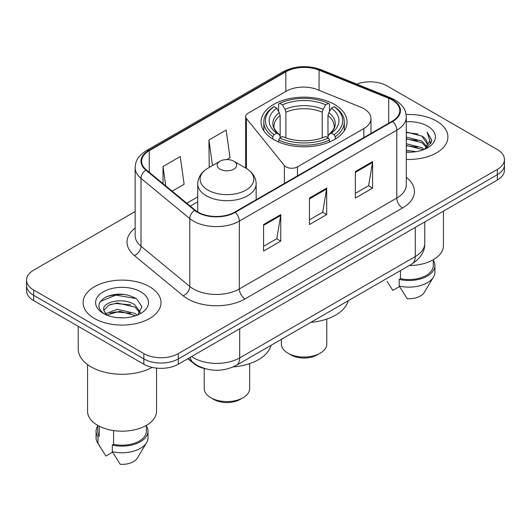 <?xml version="1.0" encoding="UTF-8"?>
<svg xmlns="http://www.w3.org/2000/svg" width="531" height="531" viewBox="0 0 531 531"><rect width="100%" height="100%" fill="white"/><g stroke="black" fill="none" stroke-linecap="round" stroke-linejoin="round"><path stroke-width="0.8" d="M363.841 108.676A24.346 14.058 0 0 0 360.589 107.096L317.392 89.633A24.346 14.058 0 0 0 286.209 91.213L248.037 113.249A8.118 4.686 0 0 0 245.661 116.561A8.118 4.686 0 0 0 246.424 118.546L284.377 165.539A8.118 4.686 0 0 0 297.473 166.867L363.841 128.548A24.346 14.058 0 0 0 370.97 118.612A24.346 14.058 0 0 0 363.841 108.676M334.47 104.428A43.011 24.831 0 0 0 287.603 99.045A43.011 24.831 0 0 0 261.053 121.984A43.011 24.831 0 0 0 273.651 139.54A43.011 24.831 0 0 0 320.518 144.923A43.011 24.831 0 0 0 347.068 121.984A43.011 24.831 0 0 0 334.47 104.428M205.543 368.813A24.346 14.058 180 0 1 193.928 363.669L187.881 358.684M125.296 294.559A32.457 18.738 0 0 0 106.293 296.822M135.146 211.557L33.679 270.14A24.346 14.058 0 0 0 26.55 280.076L26.55 290.676A24.346 14.058 0 0 0 33.679 300.619L143.855 364.226A24.346 14.058 0 0 0 178.283 364.226L497.321 180.029A24.346 14.058 0 0 0 504.45 170.086L504.45 164.789A24.346 14.058 0 0 1 497.321 174.726A24.346 14.058 0 0 0 504.45 164.789L504.45 159.486A24.346 14.058 0 0 0 497.321 149.55L387.145 85.942A24.346 14.058 0 0 0 356.666 84.097M26.55 280.076A24.346 14.058 0 0 0 33.679 290.012L143.855 353.619A24.346 14.058 0 0 0 178.283 353.619L178.283 358.923L497.321 174.726L178.283 358.923A24.346 14.058 0 0 1 143.855 358.923A24.346 14.058 0 0 0 178.283 358.923L178.283 364.226M33.679 290.012L33.679 295.316L143.855 358.923L33.679 295.316A24.346 14.058 0 0 1 26.55 285.379A24.346 14.058 0 0 0 33.679 295.316L33.679 300.619M436.495 121.061A38.949 22.488 0 0 0 406.115 114.53A38.949 22.488 0 0 1 436.495 121.061A38.949 22.488 0 0 1 447.905 136.958A38.949 22.488 0 0 0 436.495 121.061M149.589 286.7A38.949 22.488 0 0 0 107.143 281.828A38.949 22.488 0 0 0 83.095 302.604A38.949 22.488 0 0 0 94.505 318.507A38.949 22.488 0 0 0 136.952 323.379A38.949 22.488 0 0 0 160.999 302.604A38.949 22.488 0 0 0 149.589 286.7A38.949 22.488 0 0 0 107.143 281.828A38.949 22.488 0 0 0 83.095 302.604A38.949 22.488 0 0 0 94.505 318.507A38.949 22.488 0 0 0 136.952 323.379A38.949 22.488 0 0 0 160.999 302.604A38.949 22.488 0 0 0 149.589 286.7M392.197 99.987A25.966 14.994 180 0 1 399.803 110.587A25.966 14.994 180 0 1 392.197 121.187L234.742 212.095A25.966 14.994 180 0 1 195.109 210.09L146.337 169.874A25.966 14.994 180 0 1 141.638 161.278A25.966 14.994 180 0 1 149.244 150.678L285.817 71.824A25.966 14.994 180 0 1 319.071 70.145L388.732 98.308A25.966 14.994 180 0 1 392.197 99.987M392.655 99.722A26.616 15.366 0 0 0 389.104 98.003L319.443 69.84A26.616 15.366 0 0 0 285.353 71.559L148.786 150.412A26.616 15.366 0 0 0 145.806 170.093L194.578 210.309A26.616 15.366 0 0 0 235.2 212.36L392.655 121.453A26.616 15.366 0 0 0 392.655 99.722M263.549 224.553L263.549 251.057L280.766 241.114L280.766 214.617L263.549 224.553M263.549 246.351L276.81 238.698L280.693 215.493A6.491 3.75 -120 0 0 280.766 214.617M276.691 238.764L280.766 241.114M355.358 171.546L355.358 198.05L372.576 188.113L372.576 161.61L355.358 171.546M355.358 193.35L368.62 185.691L372.503 162.486A6.491 3.75 -120 0 0 372.576 161.61M368.501 185.757L372.576 188.113M309.454 198.05L309.454 224.553L326.671 214.617L326.671 188.113L309.454 198.05M309.454 219.847L322.715 212.194L326.598 188.99A6.491 3.75 -120 0 0 326.671 188.113M322.596 212.261L326.671 214.617M406.295 159.4A38.949 22.488 0 0 0 447.905 136.958A38.949 22.488 0 0 1 406.295 159.4M178.283 353.619L497.321 169.429A24.346 14.058 0 0 0 504.45 159.486M172.157 191.167L184.118 184.264L180.235 156.572L163.017 166.508L163.017 183.633M226.903 159.565L230.023 157.76L226.14 130.068L208.922 140.005L209.201 166.349M210.382 166.794L208.922 166.249M208.922 140.005L212.506 165.566M163.017 166.508L165.732 185.87M406.295 150.339L416.131 151.66M406.295 151.992L410.815 152.198M406.295 143.715L421.926 147.691L424.169 149.457M406.295 145.368L421.926 149.35L422.815 149.974M406.295 137.084L421.926 141.067L426.665 146.344M406.295 138.744L421.926 142.726L426.24 147.133M426.924 147.041L427.13 147.824M426.539 147.724L426.718 148.142M424.262 149.417A18.346 10.593 0 0 0 427.296 143.589A18.346 10.593 0 0 0 421.926 136.095L427.282 143.987M426.751 147.233L426.068 148.607L431.511 141.638L431.69 139.998L427.143 132.119L429.798 140.934L424.554 149.297M409.222 265.533A34.488 19.912 0 0 0 443.438 245.621L443.438 211.132M406.295 152.158A26.457 15.28 0 0 0 427.661 147.764A26.457 15.28 0 0 0 427.661 126.159A26.457 15.28 0 0 0 406.295 121.758M421.926 136.095L406.295 132.04M387.046 281.43L392.821 290.384L399.511 286.521M400.474 270.584L400.474 278.675A24.346 14.058 0 0 0 433.296 265.5L433.296 259.725M400.474 278.675L399.219 279.399L399.219 286.03L407.164 298.668A16.229 9.372 0 0 0 424.296 292.415L433.502 277.023A25.966 14.994 0 0 0 434.922 272.124L434.922 265.5A25.966 14.994 0 0 0 433.296 260.283M399.219 286.03A25.966 14.994 0 0 0 433.502 277.023M399.219 279.399A25.966 14.994 0 0 0 434.922 265.5M427.143 132.119L431.683 140.317M406.295 132.484L418.023 134.058M429.698 141.492L430.827 143.443M406.295 139.115L417.472 140.523M406.295 145.74L417.472 147.147M429.811 140.821L431.013 143.045M281.337 339.369L281.337 343.949A22.72 13.116 0 0 0 287.994 353.228L290.862 354.881A18.665 10.773 0 0 0 317.259 354.881L320.127 353.228A22.72 13.116 0 0 0 326.784 343.949L326.784 319.085M290.862 354.881L287.994 353.228A22.72 13.116 0 0 0 320.127 353.228M272.874 139.082L272.874 136.679L274.029 134.688A38.63 22.302 0 0 1 274.029 106.631L276.684 108.165A34.893 20.145 0 0 0 276.684 133.155L279.306 134.642L280.156 136.494L280.156 137.775M280.156 136.494L280.156 115.519L279.306 112.685L276.684 108.165M278.616 111.49L278.616 103.983L279.764 103.319A38.63 22.302 0 0 1 328.35 103.319L325.695 104.853A34.893 20.145 0 0 0 282.426 104.853L285.047 109.373L285.89 112.207L285.89 137.861M322.224 137.861L322.224 112.207L323.074 109.373L325.695 104.853M310.754 322.383A44.631 25.767 0 0 0 348.19 300.772M278.616 139.992A40.25 23.238 0 0 0 329.505 139.992L328.35 138A38.63 22.302 0 0 1 279.764 138L278.616 139.992L278.616 142.003M329.505 142.003L329.505 139.992M274.029 106.631L272.874 107.295A40.25 23.238 0 0 0 263.807 121.984A40.25 23.238 0 0 0 272.874 136.679M328.35 103.319L329.505 103.983L329.505 111.49M279.764 138L282.426 136.467A34.893 20.145 0 0 0 325.695 136.467L328.35 138M276.684 133.155L274.029 134.688M282.426 104.853L279.764 103.319M279.306 112.685A31.216 18.021 0 0 0 279.306 134.642L279.452 134.741C275.018 130.453 273.213 127.54 274.036 126.006A30.028 17.337 0 0 1 280.156 115.519M335.247 136.679A40.25 23.238 0 0 0 344.307 121.984A40.25 23.238 0 0 0 335.247 107.295L334.092 106.631A38.63 22.302 0 0 1 334.092 134.688L335.247 136.679L335.247 139.082M334.092 134.688L331.437 133.155A34.893 20.145 0 0 0 331.437 108.165L334.092 106.631M331.437 108.165L328.815 112.685L327.966 115.519L327.966 136.494L328.815 134.642L331.437 133.155M327.966 115.519A30.028 17.337 0 0 1 334.085 126.006C334.902 127.553 333.096 130.46 328.669 134.741L328.815 134.642A31.216 18.021 0 0 0 328.815 112.685M327.966 137.775L327.966 136.494M204.216 368.507L204.216 388.473A22.72 13.116 0 0 0 210.873 397.752L213.741 399.405A18.665 10.773 0 0 0 240.138 399.405L243.006 397.752A22.72 13.116 0 0 0 249.663 388.473L249.663 363.609M213.741 399.405L210.873 397.752A22.72 13.116 0 0 0 243.006 397.752M220.053 169.163A9.737 5.622 0 0 0 233.826 169.163A9.737 5.622 0 0 0 233.826 161.212L245.919 168.188A26.835 15.492 0 0 1 245.919 190.105A26.835 15.492 0 0 1 207.966 190.105A26.835 15.492 0 0 1 207.966 168.188C201.355 172.117 197.944 177.327 197.724 183.832A29.212 16.866 0 0 0 206.28 195.76A29.212 16.866 0 0 0 238.12 199.417A29.212 16.866 0 0 0 256.154 183.832C255.935 177.327 252.524 172.117 245.919 168.188L233.826 161.212A9.737 5.622 0 0 0 220.053 161.212A9.737 5.622 0 0 0 220.053 169.163M233.189 366.948A44.631 25.767 0 0 0 271.069 345.296M78.23 326.333L78.23 348.986A43.821 25.302 0 0 0 91.06 366.875A43.821 25.302 0 0 0 152.158 367.366M87.562 364.591L87.562 411.266A34.488 19.912 0 0 0 97.658 425.344A34.488 19.912 0 0 0 135.246 429.665A34.488 19.912 0 0 0 156.539 411.266L156.539 368.096M117.616 317.664L123.796 317.843M105.483 313.781L117.298 309.274L135.02 313.416L137.164 315.142M106.353 315.095L119.84 311.279L135.02 315.527M103.704 309.334L103.791 310.263L106.738 315.062M103.731 309.845C101.852 301.714 124.181 296.909 135.02 305.006L140.29 312.281M103.817 310.389L108.709 305.179L117.265 302.989L135.02 307.104L139.872 312.832M137.788 314.883L141.936 306.745L136.693 298.84C126.637 293.245 116.342 292.647 105.815 297.048C97.18 302.385 96.635 307.987 104.189 313.861L104.282 313.921M140.755 291.804A26.457 15.28 0 0 0 103.339 291.804A26.457 15.28 0 0 0 103.339 313.403A26.457 15.28 0 0 0 140.755 313.403A26.457 15.28 0 0 0 140.755 291.804M97.704 425.371L97.704 431.145A24.346 14.058 0 0 0 99.224 436.037L99.224 426.194M97.704 425.928A25.966 14.994 0 0 0 96.078 431.145L96.078 437.77A25.966 14.994 0 0 0 97.498 442.662A25.966 14.994 0 0 0 97.969 443.392L105.915 456.029L112.605 452.166M97.969 443.392L97.969 436.761L99.224 436.037M96.078 431.145A25.966 14.994 0 0 0 97.969 436.761M106.306 315.075L103.791 310.263M113.574 430.568L113.574 444.321A24.346 14.058 0 0 0 146.39 431.145L146.39 425.371M113.574 444.321L112.32 445.044L112.32 451.669L120.258 464.313A16.229 9.372 0 0 0 137.39 458.054L146.596 442.662A25.966 14.994 0 0 0 148.016 437.77L148.016 431.145A25.966 14.994 0 0 0 146.39 425.928M112.32 451.669A25.966 14.994 0 0 0 146.596 442.662M112.32 445.044A25.966 14.994 0 0 0 148.016 431.145M100.319 301.495L115.858 295.117L136.334 298.601M110.023 304.595L115.858 303.533L130.606 304.827M109.957 313.024L115.858 311.949L130.58 313.23M105.377 313.648L105.828 313.443M193.928 363.224L193.928 363.669M246.424 118.546L246.424 168.486M284.377 165.539L284.377 183.441M297.473 166.867L297.473 175.88M363.841 128.548L363.841 137.562M191.591 356.54A32.457 18.738 0 0 0 193.775 357.927A32.457 18.738 0 0 0 239.68 357.927L415.262 256.553A32.457 18.738 0 0 0 424.773 243.304C425.012 251.355 420.718 258.252 411.903 263.987L236.315 365.361A16.229 9.372 60 0 0 239.68 357.927L239.68 328.775M415.262 227.401L415.262 256.553A16.229 9.372 60 0 1 411.903 263.987M190.277 357.297A16.229 10.852 129.5 0 0 193.105 362.573L188.18 358.511M497.321 180.029L497.321 169.429M143.855 364.226L143.855 353.619M406.295 177.367A40.575 23.424 180 0 1 402.525 207.986L245.07 298.893A8.118 4.686 60 0 1 239.335 288.957L396.79 198.05A32.457 18.738 0 0 0 406.295 184.801L406.295 116.953A32.457 18.738 180 0 1 396.79 130.201A8.118 4.686 -120 0 0 392.655 121.453M245.07 298.893A40.575 23.424 180 0 1 187.689 298.893A40.575 23.424 180 0 1 183.142 295.767L134.37 255.55A40.575 23.424 180 0 1 135.146 228.058M193.43 288.957A32.457 18.738 0 0 0 239.335 288.957L239.335 221.108A32.457 18.738 180 0 1 189.793 218.606L141.014 178.389A32.457 18.738 180 0 1 135.146 167.637L135.146 235.485A32.457 18.738 0 0 0 141.014 246.238L189.793 286.455A32.457 18.738 0 0 0 193.43 288.957M406.295 116.953C405.77 111.371 405.253 106.731 395.11 99.981L390.843 97.91A8.118 3.803 112 0 0 389.104 98.003M390.843 97.91L321.182 69.753C307.741 64.994 294.977 65.685 282.904 71.824A8.118 4.686 60 0 1 285.353 71.559M148.786 150.412A8.118 4.686 -120 0 0 146.337 150.671C136.494 157.123 135.597 161.982 135.146 167.637M145.806 170.093A8.118 5.429 129.5 0 0 141.014 178.389L141.014 246.238A8.118 5.429 -50.5 0 1 134.37 255.55M321.182 69.753A8.118 3.803 112 0 0 319.443 69.84M194.578 210.309A8.118 5.429 129.5 0 0 189.793 218.606L189.793 286.455A8.118 5.429 -50.5 0 1 183.142 295.767M235.2 212.36A8.118 4.686 60 0 1 239.335 221.108L396.79 130.201L396.79 198.05A8.118 4.686 60 0 0 402.525 207.986M149.244 150.678L149.244 172.276M388.732 98.308L388.732 123.192M319.071 70.145L319.071 90.316M285.817 71.824L285.817 91.438M197.724 196.895L186.773 203.22M309.454 198.893L326.598 188.99M355.358 172.389L372.503 162.486M263.549 225.39L280.693 215.493M322.224 112.207A30.028 17.337 0 0 0 285.89 112.207M323.074 109.373A31.216 18.021 0 0 0 285.047 109.373M245.661 116.561L245.661 168.042M370.97 118.612L370.97 133.447M236.315 365.361C223.259 371.919 210.196 371.919 197.134 365.361L193.105 362.573M424.773 243.304L424.773 221.912M282.904 71.824L146.337 150.671M197.724 201.833L190.297 206.121M263.807 130.739L263.807 121.984M344.307 130.739L344.307 121.984M256.154 199.736L256.154 183.832M197.724 211.922L197.724 183.832M220.053 161.212L207.966 168.188M100.14 447.075L97.498 442.662"/></g></svg>
